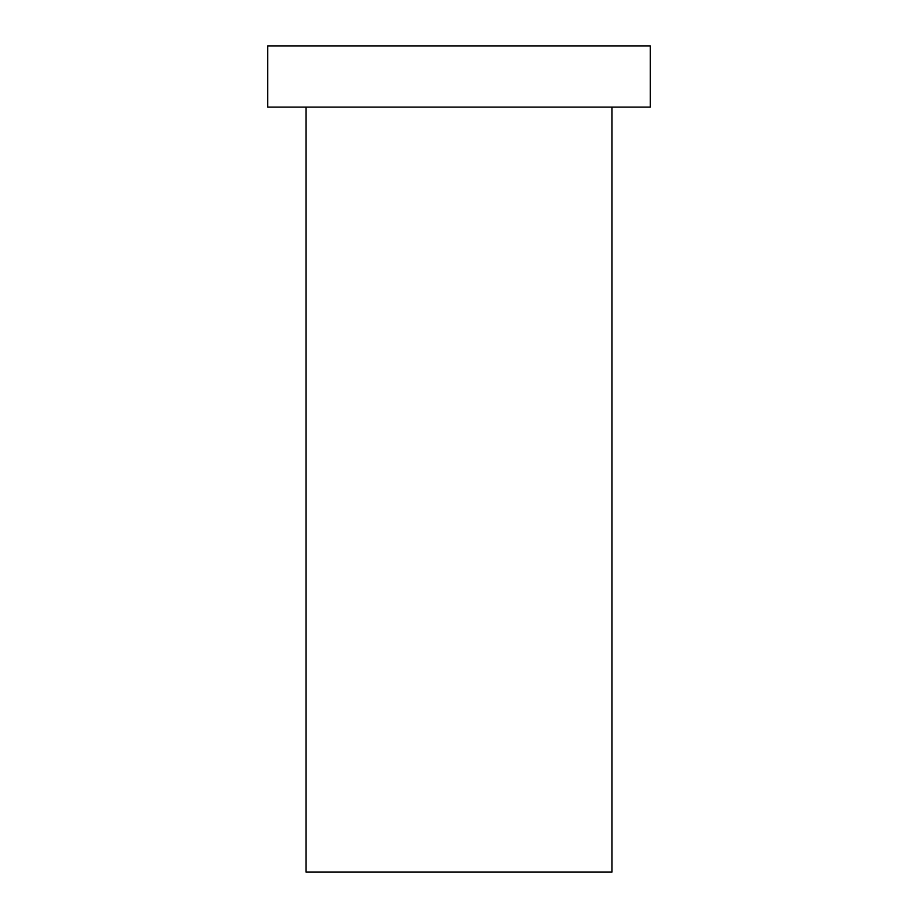 <?xml version="1.0" encoding="UTF-8"?>
<svg xmlns="http://www.w3.org/2000/svg" width="918" height="918" viewBox="0 0 918 918"><rect width="100%" height="100%" fill="white"/><g stroke="black" fill="none" stroke-linecap="round" stroke-linejoin="round"><path stroke-width="1.38" d="M611.996 107.096L611.996 872.1L306.004 872.1L306.004 107.096M650.254 45.9L267.746 45.9L267.746 107.096L650.254 107.096L650.254 45.9"/></g></svg>
